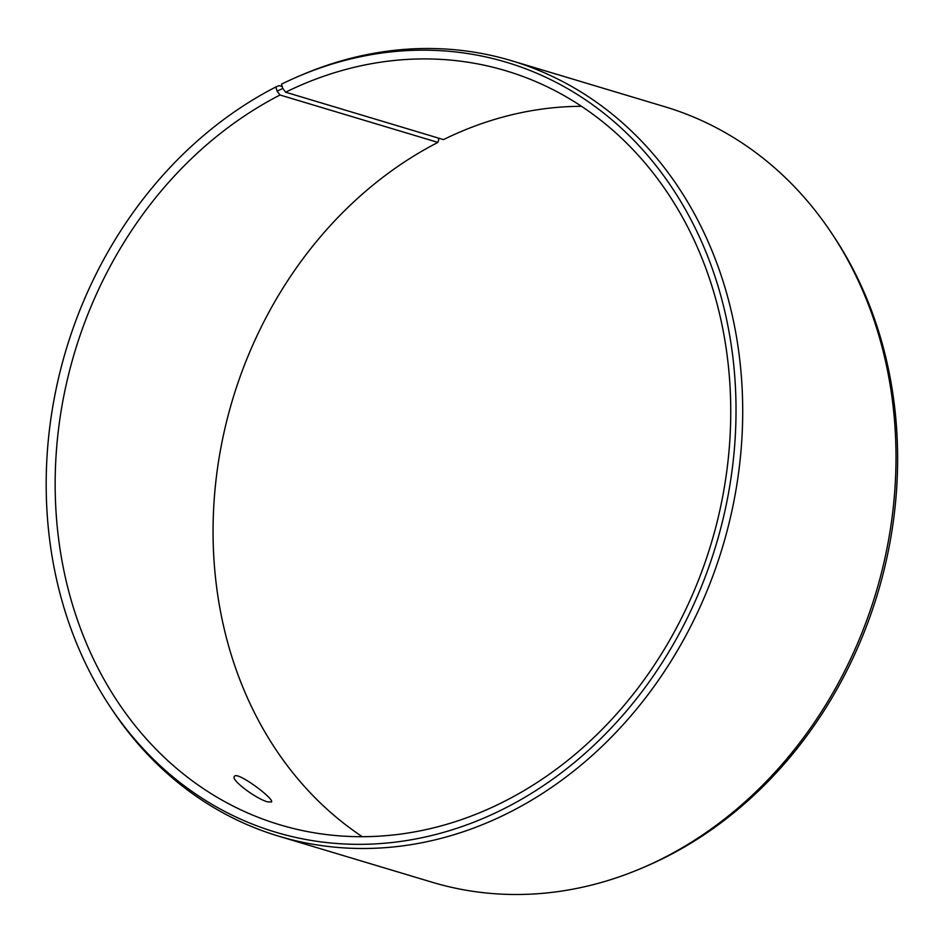 <?xml version="1.0" encoding="UTF-8"?>
<svg xmlns="http://www.w3.org/2000/svg" width="943" height="943" viewBox="0 0 943 943"><rect width="100%" height="100%" fill="white"/><g stroke="black" fill="none" stroke-linecap="round" stroke-linejoin="round"><path stroke-width="1.41" d="M438.189 138.008L438.743 139.729L437.917 142.405L280.024 95.007L277.148 91.223L282.77 88.406L281.486 84.151A401.883 339.327 -73.3 0 1 299.355 75.982L302.833 74.509A404.83 341.814 -73.3 0 1 511.636 60.753A404.83 341.814 -73.3 0 1 722.644 546.751A404.83 341.814 -73.3 0 1 278.892 836.241A404.83 341.814 -73.3 0 1 112.17 709.784L110.072 706.625A401.883 339.327 -73.3 0 0 557.101 776.006A401.883 339.327 -73.3 0 0 710.692 264.229A401.883 339.327 -73.3 0 0 299.355 75.982M280.024 95.007A393.585 332.313 -73.3 0 0 55.154 483.936A393.585 332.313 -73.3 0 0 279.812 824.783A393.585 332.313 -73.3 0 0 711.246 543.333A393.585 332.313 -73.3 0 0 506.096 70.831A393.585 332.313 -73.3 0 0 285.599 92.202L282.77 88.406M277.148 91.223L275.792 87.015A401.883 339.327 -73.3 0 0 110.072 706.625M275.792 87.015L279.104 85.624L282.205 86.556M278.892 836.241L432.177 882.247A404.83 341.814 -73.3 0 0 640.981 868.491L644.458 867.018A401.883 339.327 -73.3 0 0 833.742 236.375L831.643 233.216A404.83 341.814 -73.3 0 0 664.921 106.759L511.636 60.753M640.981 868.491A404.83 341.814 -73.3 0 0 831.643 233.216M437.917 142.405A393.585 332.313 -73.3 0 0 215.723 482.639A393.585 332.313 -73.3 0 0 362.301 836.689M581.513 106.311A393.585 332.313 -73.3 0 0 443.493 139.599L285.599 92.202M267.706 801.856C257.085 799.405 230.434 779.955 234.406 776.443C236.764 770.584 275.026 799.24 271.443 801.974L267.706 801.856"/></g></svg>
